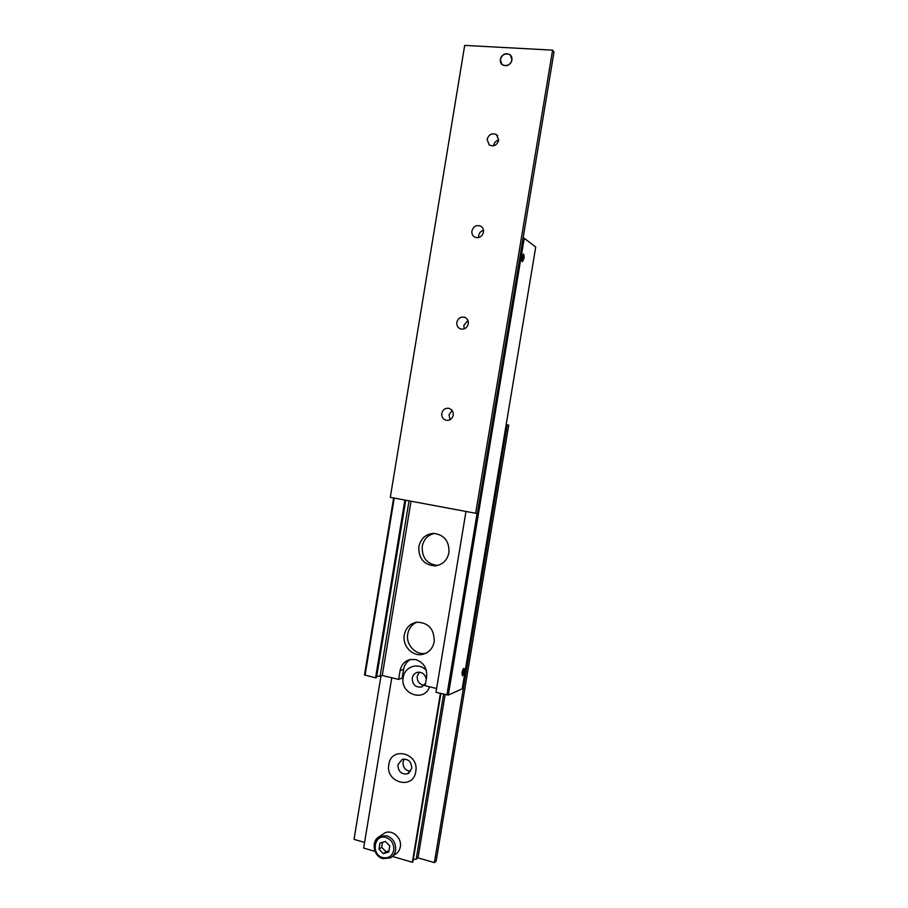 <?xml version="1.0" encoding="UTF-8"?>
<svg xmlns="http://www.w3.org/2000/svg" width="908" height="908" viewBox="0 0 908 908"><rect width="100%" height="100%" fill="white"/><g stroke="black" fill="none" stroke-linecap="round" stroke-linejoin="round"><path stroke-width="1.36" d="M393.629 497.959L364.494 674.928L375.571 677.833L376.536 677.493L405.762 500.229M410.62 659.424C406.795 661.512 404.446 664.826 403.595 669.366L402.142 678.117L398.635 679.411L400.087 670.603C401.325 664.701 404.673 661.001 410.132 659.526L415.648 659.571C423.582 662.295 427.237 668.072 426.635 676.869L425.16 685.756L436.6 688.48M448.961 552.654C447.167 560.474 442.525 564.878 435.034 565.888C423.888 564.912 418.497 558.499 418.86 546.65C420.779 538.489 425.693 534.074 433.604 533.382C444.273 534.778 449.392 541.202 448.961 552.654M434.444 533.405C427.816 534.994 423.741 539.307 422.231 546.344C421.8 557.784 426.953 564.152 437.701 565.457M434.194 641.718C432.776 648.46 428.939 652.659 422.708 654.316C412.538 656.893 402.096 645.849 404.276 634.964C405.797 627.905 409.871 623.66 416.511 622.218C428.417 622.423 434.308 628.926 434.194 641.718M416.931 622.162C411.926 624.352 408.861 628.302 407.737 634C405.604 644.703 415.785 655.61 425.841 653.249M523.905 258.598L522.441 261.72C521.703 261.356 521.498 259.836 521.839 257.146L523.303 254.013C524.041 254.376 524.245 255.908 523.905 258.598M523.746 258.485L522.792 261.005C521.964 261.254 521.703 260.006 521.998 257.259L523.485 254.739L523.746 258.485M464.374 671.58C463.818 674.235 463.148 675.609 462.342 675.711L462.036 672.544C462.581 669.888 463.262 668.515 464.056 668.413L464.374 671.58M464.192 671.659L462.728 675.132L462.217 672.465C462.808 669.798 463.455 668.697 464.124 669.162L464.192 671.659M463.25 674.099L463.977 669.695L462.388 672.397L462.433 674.428L463.25 674.099L462.422 673.906M464.022 671.727L462.705 671.421M523.598 258.383L523.621 255.84L522.894 255.33L522.134 259.915L522.86 260.414L523.598 258.383L522.145 258.212M523.621 255.84L522.747 255.738M365.05 675.302L394.231 498.072M524.234 238.259L535.72 247.044L462.206 688.82L448.314 695.063L524.234 238.259L523.099 237.975M465.986 511.465L435.965 692.339L448.314 695.063M477.12 513.247L446.918 694.972M409.031 500.841L380.1 676.256L382.268 675.495L398.635 679.411M380.1 676.256L376.763 676.12M375.571 677.833L404.877 500.058M382.268 675.495L411.018 501.205M382.518 834.497L384.663 833.045C392.04 828.981 402.165 837.857 400.303 846.846C399.645 850.308 397.908 852.839 395.094 854.428L392.528 856.301M382.574 842.306L381.655 847.289L386.048 851.727L388.987 850.773M429.552 686.8C424.229 702.792 399.713 693.928 403.22 677.47C404.616 666.268 419.042 661.909 426.374 670.581M425.557 683.349L421.233 687.072C415.319 687.447 412.334 684.439 412.266 678.072C412.89 675.064 414.593 673.146 417.351 672.329C422.152 671.841 425.114 674.145 426.238 679.275M419.314 672.158L417.226 676.199C417.022 681.431 419.337 684.462 424.206 685.324M415.773 771.607C413.288 790.335 385.083 782.685 388.828 764.479C391.166 745.899 419.451 753.186 415.773 771.607M411.733 768.418L407.692 773.718C401.427 774.672 398.169 771.687 397.92 764.774L402.108 759.417C408.294 758.589 411.506 761.585 411.733 768.418M404.219 758.997L403.027 761.971C402.891 767.566 405.433 770.676 410.632 771.278M443.615 694.177L416.193 859.263L413.344 859.343M380.974 675.938L354.018 839.355L364.585 842.408M416.193 859.263L417.998 857.867L434.376 862.6L436.158 861.136L508.741 425.126L506.165 424.626M392.392 856.437L412.357 862.248L412.936 861.805L440.879 693.519M391.768 677.765L363.643 848.072L375.038 851.386M417.998 857.867L445.136 694.541M434.376 862.6L507.243 424.808M440.403 693.406L412.357 862.248M388.783 852.033L383.346 853.656L378.942 849.184L379.953 843.089L385.367 841.466L389.793 845.927L388.783 852.033M378.942 849.184L381.655 847.289M383.346 853.656L386.048 851.727M511.806 60.053C510.807 67.748 498.901 67.033 500.444 59.406C501.432 51.745 513.338 52.403 511.806 60.053M501.488 64.093L500.342 59.451C502.442 53.981 505.813 52.494 510.421 55.025L510.886 55.513M500.285 59.395C502.396 53.913 505.756 52.437 510.375 54.968L511.964 60.064C509.887 65.501 506.55 66.999 501.942 64.559L500.285 59.395M471.933 230.995C473.488 226.285 476.439 224.685 480.775 226.171C482.897 227.522 483.794 229.542 483.487 232.221C481.955 236.874 479.038 238.498 474.736 237.09C472.546 235.751 471.615 233.719 471.933 230.995M483.51 230.314C480.888 231.075 479.265 232.823 478.664 235.592L478.641 237.567M487.074 139.355C488.924 134.214 492.125 132.681 496.653 134.747L498.696 140.286C496.869 145.382 493.702 146.937 489.196 144.951L487.074 139.355M498.73 140.048C495.938 140.785 494.213 142.601 493.555 145.507L493.509 145.825M456.837 322.329C458.109 318.106 460.765 316.438 464.805 317.335C467.461 318.583 468.63 320.751 468.324 323.861C467.075 328.049 464.453 329.718 460.458 328.9C457.734 327.686 456.52 325.495 456.837 322.329M467.938 320.422L463.806 325.393L464.226 328.878M441.787 413.39C442.798 409.644 445.124 407.953 448.768 408.294C452.002 409.315 453.478 411.619 453.206 415.217C452.218 418.906 449.925 420.608 446.339 420.325C443.036 419.348 441.515 417.033 441.787 413.39M452.105 410.473L448.995 414.911L450.152 419.666M552.597 50.144L464.692 45.4L390.304 497.346L475.644 513.27L477.358 513.236L553.982 52.119L552.597 50.144L475.644 513.27M403.595 669.366L400.087 670.603M386.014 837.528C374.107 833.635 370.646 854.564 382.699 857.583C388.476 858.639 392.154 856.199 393.731 850.274C394.174 844.009 391.598 839.764 386.014 837.528M383.006 858.593L390.326 857.912C393.175 856.312 394.935 853.758 395.582 850.263C396.081 843.135 393.153 838.3 386.785 835.757L379.816 836.313C376.809 837.891 374.959 840.49 374.278 844.111M435.034 565.888L437.123 565.593M422.708 654.316L425.625 653.34M390.326 857.912L382.813 858.639C373.097 856.233 370.816 840.309 379.816 836.313L384.663 833.045M421.233 687.072L422.663 686.505M407.692 773.718L409.168 772.867M480.775 226.171L481.671 226.807M496.653 134.747L497.595 135.678M464.805 317.335L465.441 317.63"/></g></svg>
